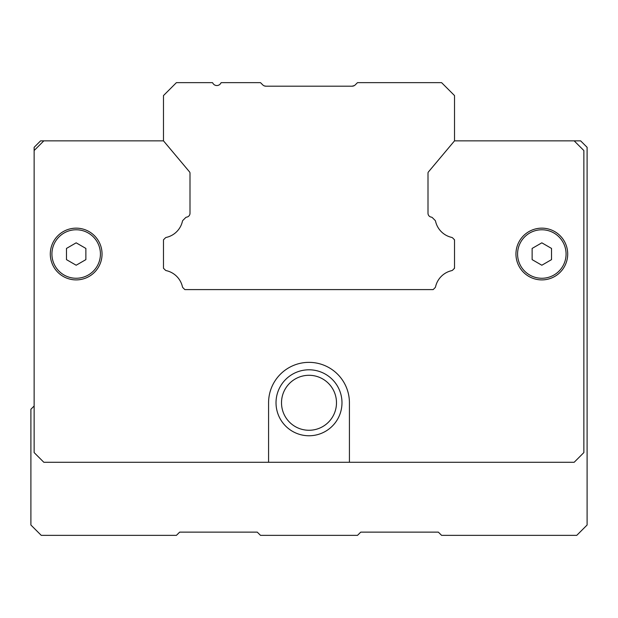 <?xml version="1.0" encoding="UTF-8"?>
<svg xmlns="http://www.w3.org/2000/svg" width="618" height="618" viewBox="0 0 618 618"><rect width="100%" height="100%" fill="white"/><g stroke="black" fill="none" stroke-linecap="round" stroke-linejoin="round"><path stroke-width="0.93" d="M433.172 289.595L184.828 289.595L182.967 287.733A1.939 1.939 0 0 1 182.441 286.791A21.344 21.344 0 0 0 166.288 270.638A1.939 1.939 0 0 1 165.346 270.12L163.484 268.258L163.484 239.799L165.346 237.938A1.939 1.939 0 0 1 166.288 237.412A21.344 21.344 0 0 0 182.441 221.267A1.939 1.939 0 0 1 182.967 220.317L185.616 217.667A1.939 1.939 0 0 1 186.698 217.119A3.878 3.878 0 0 0 189.996 213.28L189.996 173.156A1.939 1.939 0 0 0 189.548 171.904L163.484 140.85L163.484 95.574L176.416 82.642L212.468 82.642A4.527 4.527 0 0 1 212.916 83.283A4.527 4.527 0 0 0 220.757 83.283A4.527 4.527 0 0 1 221.213 82.642L260.495 82.642L262.727 84.867A4.527 4.527 0 0 0 265.925 86.196L352.075 86.196L354.269 85.624L352.075 86.196A4.527 4.527 0 0 0 355.273 84.867L357.505 82.642L441.584 82.642L454.516 95.574L454.516 140.85L428.452 171.904A1.939 1.939 0 0 0 428.004 173.156L428.004 213.28A3.878 3.878 0 0 0 431.302 217.119A1.939 1.939 0 0 1 432.384 217.667L435.033 220.317A1.939 1.939 0 0 1 435.559 221.267A21.344 21.344 0 0 0 451.712 237.412A1.939 1.939 0 0 1 452.654 237.938L453.952 239.228A1.939 1.939 0 0 1 454.516 240.603L454.516 267.455A1.939 1.939 0 0 1 453.952 268.822L452.654 270.12A1.939 1.939 0 0 1 451.712 270.638A21.344 21.344 0 0 0 435.559 286.791A1.939 1.939 0 0 1 435.033 287.733L433.172 289.595L435.033 287.733M353.875 85.825L352.075 86.196M264.28 85.887L265.925 86.196M163.484 140.85L40.603 140.85L34.137 147.316L34.137 452.577L43.832 462.279L574.168 462.279L583.863 452.577L583.863 150.545L574.168 140.85L580.634 140.85L587.1 147.316L587.1 525.014L576.749 535.358L441.584 535.358L438.347 532.129L360.742 532.129L357.505 535.358L260.495 535.358L257.258 532.129L179.653 532.129L176.416 535.358L41.252 535.358L30.9 525.014L30.9 409.247L34.137 406.011M454.516 239.799L454.516 268.258L454.516 239.799L454.516 268.258L452.654 270.12L454.516 268.258L454.516 239.799L452.654 237.938M309 430.267A27.486 27.486 0 0 1 285.199 389.031A27.486 27.486 0 0 1 332.801 389.031A27.486 27.486 0 0 1 309 430.267M163.484 239.799L165.346 237.938M43.832 140.85L34.137 150.545M574.168 140.85L454.516 140.85M309 435.76A32.986 32.986 0 0 1 280.433 386.289A32.986 32.986 0 0 1 337.567 386.289A32.986 32.986 0 0 1 309 435.76M435.033 220.317L432.384 217.667M164.048 268.822L165.346 270.12M185.616 217.667L182.967 220.317M268.575 462.279L268.575 402.781A40.425 40.425 0 0 1 309 362.357A40.425 40.425 0 0 1 349.425 402.781L349.425 462.279M541.832 279.9A25.871 25.871 0 0 1 519.421 241.09A25.871 25.871 0 0 1 564.234 241.09A25.871 25.871 0 0 1 541.832 279.9M76.168 279.9A25.871 25.871 0 0 1 53.766 241.09A25.871 25.871 0 0 1 98.579 241.09A25.871 25.871 0 0 1 76.168 279.9M541.832 229.772A24.256 24.256 0 0 1 562.828 266.149A24.256 24.256 0 0 1 520.827 266.149A24.256 24.256 0 0 1 541.832 229.772M100.425 254.029A24.256 24.256 0 0 1 55.172 266.149A24.256 24.256 0 0 1 69.896 230.599A24.256 24.256 0 0 1 100.425 254.029M541.832 242.828L551.526 248.428L551.526 259.63L541.832 265.23L532.129 259.63L532.129 248.428L541.832 242.828M66.474 259.63L66.474 248.428L76.168 242.828L85.871 248.428L85.871 259.63L76.168 265.23L66.474 259.63M551.526 250.669L551.526 248.428M532.129 259.63L534.068 260.75M85.871 248.428L83.932 247.308"/></g></svg>
